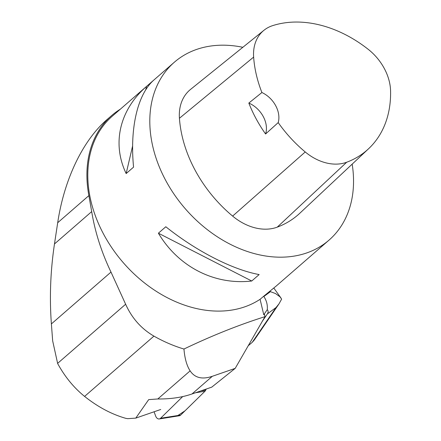 <?xml version="1.0" encoding="UTF-8"?>
<svg xmlns="http://www.w3.org/2000/svg" width="441" height="441" viewBox="0 0 441 441"><rect width="100%" height="100%" fill="white"/><g stroke="black" fill="none" stroke-linecap="round" stroke-linejoin="round"><path stroke-width="0.66" d="M200.727 390.952L205.704 390.164L206.212 389.056L205.704 390.164A4.68 3.225 81 0 1 204.96 391.25L180.678 415.064A4.68 3.225 81 0 1 179.349 415.758L159.262 418.95A4.68 3.225 -99 0 0 160.59 418.255L182.679 396.591M154.08 411.778L155.673 416.1A4.68 3.225 -99 0 0 159.262 418.95M160.722 409.485L135.784 418.112L148.694 399.618L157.801 398.967C170.441 399.122 181.835 397.462 191.984 393.978L211.757 387.137L235.196 368.373L264.991 316.66L264.545 314.604L263.773 314.753L267.274 309.632C268.393 310.899 268.415 312.333 267.34 313.937L275.983 307.581L252.213 342.359L254.154 340.204L278.993 303.86M275.983 307.581L279.004 303.843L281.634 299.119L280.035 296.854L275.498 293.546L270.432 291.661L263.834 296.517L263.663 296.275L260.085 299.301L263.773 314.753M260.085 299.301A117.868 87.869 -131 0 1 119.616 258.299A117.868 87.869 -131 0 1 112.317 116.159L174.333 62.236A117.868 87.869 49 0 0 174.834 195.308A117.868 87.869 49 0 0 306.693 252.947A117.868 87.869 49 0 0 329.014 240.13A117.868 87.869 49 0 0 352.172 164.14M120.332 109.186A118.75 88.525 49 0 0 111.617 115.592A118.75 88.525 49 0 0 88.884 195.606L91.695 211.597C95.019 231.966 101.452 252.131 110.994 272.086L125.635 304.235C131.87 318.132 141.302 328.76 153.937 336.119C163.771 341.687 173.782 345.992 183.958 349.035C211.895 335.667 238.906 324.874 264.991 316.66M111.617 115.592L106.981 119.627C82.825 140.453 64.143 179.526 57.694 222.727L54.48 243.956C50.461 270.713 49.431 297.366 51.388 323.915L52.666 340.871L57.655 363.555C64.915 376.818 73.895 387.766 84.595 396.409C97.885 406.982 111.639 414.297 125.85 418.355L127.741 418.669L135.784 418.112M263.663 296.275L276.364 285.906L329.014 240.13M242.831 47.297A117.868 87.869 49 0 0 214.921 45.539A117.868 87.869 49 0 0 174.333 62.236M251.739 281.011C214.464 285.31 178.385 266.827 158.402 233.201L165.81 226.757C196.377 251.183 232.457 269.666 259.154 274.567L251.739 281.011L158.402 233.201M126.159 173.567C111.733 143.557 119.605 109.87 146.522 86.419L153.937 79.975C137.598 94.231 129.726 127.918 133.568 167.128L126.159 173.567L132.62 145.921M263.966 30.275L190.551 89.407A50.092 37.342 49 0 0 179.426 118.265A117.868 87.869 49 0 0 232.627 216.09A50.092 37.342 49 0 0 277.262 227.137A117.868 87.869 49 0 0 299.825 213.235L368.582 148.744A114.313 85.218 49 0 0 390.577 90.989A46.542 34.696 49 0 0 368.141 49.265A114.313 85.218 49 0 0 272.67 25.628A46.542 34.696 49 0 0 263.966 30.275A46.542 34.696 49 0 0 253.636 57.087A114.313 85.218 49 0 0 261.91 92.522L248.829 103.067A114.936 85.681 -131 0 0 265.576 133.987A23.571 17.574 49 0 0 248.829 103.067M265.576 133.987L278.205 122.604A114.313 85.218 49 0 0 305.233 151.963A46.542 34.696 49 0 0 346.698 162.227A114.313 85.218 49 0 0 368.582 148.744M278.205 122.604A23.571 17.574 49 0 0 261.91 92.522M145.723 89.848L146.522 86.419M191.984 393.978L212.33 376.289L235.196 368.373M212.33 376.289C202.232 379.723 194.834 377.915 190.126 370.859C186.786 365.727 184.729 358.45 183.958 349.035M261.993 321.759L267.34 313.937M263.834 296.517C266.546 300.492 267.693 304.863 267.274 309.632M248.189 345.772L252.213 342.359M195.55 392.744L204.96 391.25L185.027 410.803L177.877 415.51M160.59 418.255L180.678 415.064M346.698 162.227L277.262 227.137M253.636 57.087L179.426 118.265M305.233 151.963L232.627 216.09M51.388 323.915L110.994 272.086M57.617 363.378L125.635 304.235M157.801 398.967L190.126 370.859M84.595 396.409L153.937 336.119M57.694 222.727L88.884 195.606M54.48 243.956L91.695 211.597M270.079 291.17L270.432 291.661M280.895 297.895L273.828 288.072"/></g></svg>
